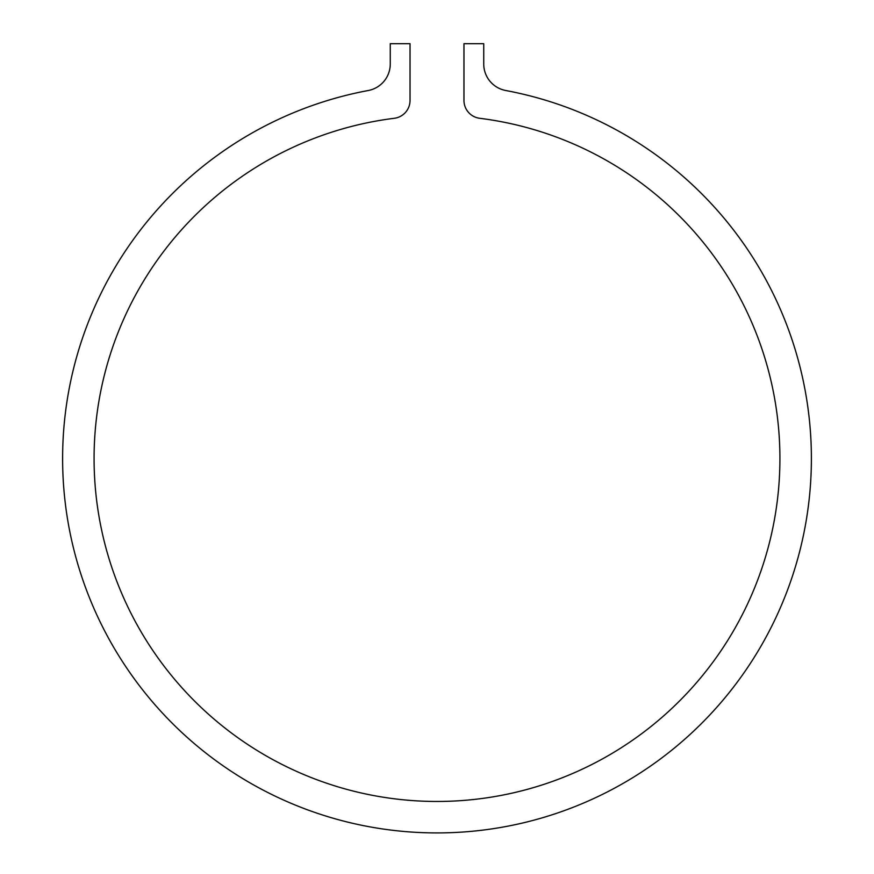 <?xml version="1.0" encoding="UTF-8"?>
<svg xmlns="http://www.w3.org/2000/svg" width="874" height="874" viewBox="0 0 874 874"><rect width="100%" height="100%" fill="white"/><g stroke="black" fill="none" stroke-linecap="round" stroke-linejoin="round"><path stroke-width="1.31" d="M479.706 118.285A342.925 342.925 0 0 1 726.589 642.204A342.925 342.925 0 0 1 147.411 642.204A342.925 342.925 0 0 1 394.294 118.285A17.983 17.983 0 0 0 410.037 100.444L410.037 43.7L390.263 43.7L390.263 64.01A26.963 26.963 0 0 1 368.249 90.514A374.378 374.378 0 0 0 124.906 665.322A374.378 374.378 0 0 0 749.094 665.322A374.378 374.378 0 0 0 505.751 90.514A26.963 26.963 0 0 1 483.737 64.01L483.737 43.7L463.963 43.7L463.963 100.444A17.983 17.983 0 0 0 479.706 118.285M390.263 64.01A26.963 26.963 0 0 1 368.249 90.514M505.751 90.514A26.963 26.963 0 0 1 483.737 64.01"/></g></svg>

